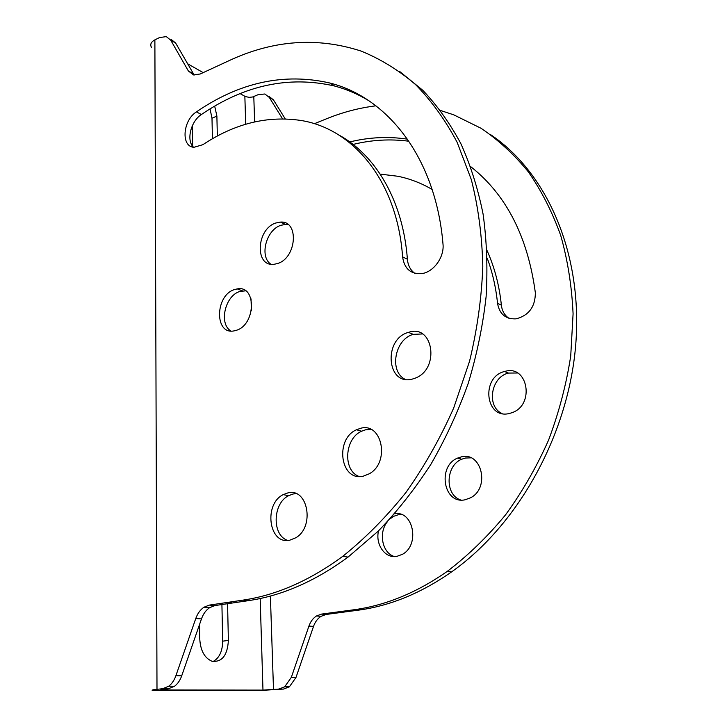 <?xml version="1.0" encoding="UTF-8"?>
<svg xmlns="http://www.w3.org/2000/svg" width="727" height="727" viewBox="0 0 727 727"><rect width="100%" height="100%" fill="white"/><g stroke="black" fill="none" stroke-linecap="round" stroke-linejoin="round"><path stroke-width="1.09" d="M490.316 134.45C545.514 171.345 582.127 250.315 576.002 341.09C569.859 431.738 519.442 523.994 451.631 571.858C421.078 593.205 389.89 605.982 358.047 610.207L326.169 614.442L321.07 616.314C317.635 618.532 315.118 621.894 313.528 626.392L295.998 677.446L289.391 686.815L283.53 689.078L257.258 690.65L152.879 690.414C150.989 690.177 152.361 689.814 156.996 689.323L162.53 688.76L168.709 686.224C171.863 683.807 174.262 680.308 175.889 675.728L195.763 618.532C197.571 613.488 200.307 609.717 203.96 607.218L209.34 605.1L242.845 600.148C276.405 595.231 309.702 580.628 342.753 556.328C365.317 538.225 386.4 516.915 406.002 492.397C424.432 466.307 440.335 438.145 453.721 407.929L469.569 361.192C477.257 329.267 481.665 297.652 482.801 266.346C482.065 235.666 478.23 206.75 471.314 179.596L457.174 142.392C445.333 120.028 431.42 100.717 415.444 84.468C398.541 70.065 380.439 58.942 361.128 51.09C317.181 36.823 273.098 40.049 228.86 60.75L200.261 73.981L193.573 74.945L188.384 71.01L170.709 40.149L166.283 36.604L159.477 37.586L154.878 39.867C151.025 41.966 149.88 44.465 151.461 47.373M213.066 661.534C219.309 658.099 222.517 651.31 222.671 641.159L221.917 604.528M212.42 138.766L211.993 118.219L210.039 108.923M268.963 96.364L273.397 99.826L285.22 118.865M517.46 372.996L508.473 373.069C490.934 376.95 486.172 406.493 502.093 413.545M470.96 457.856L465.425 458.028L461.69 459.237C445.524 465.607 444.642 494.833 460.682 499.994M401.431 514.543L398.214 514.761L393.87 516.243L390.181 518.742M387.191 521.968C378.231 533.082 382.384 553.32 394.561 556.591M408.938 141.238C390.326 138.775 371.715 139.838 353.095 144.437M487.008 250.488C494.487 267.018 499.276 285.248 501.376 305.176C502.048 310.911 504.547 315.273 508.864 318.262M440.562 110.504L453.757 114.839L481.047 128.279C498.322 139.938 514.071 154.433 528.275 171.754C541.379 190.601 552.193 211.811 560.69 235.375C567.696 260.075 571.822 286.22 573.085 313.81L570.722 356.012C566.306 384.556 558.927 412.572 548.594 440.053C536.671 466.825 522.331 491.743 505.583 514.807C487.699 536.462 468.306 555.283 447.414 571.258C416.762 592.714 385.483 605.573 353.567 609.817L321.616 614.079L316.509 615.96C313.064 618.186 310.538 621.558 308.93 626.083L291.318 677.382L284.684 686.797L278.805 689.069L262.974 690.105L162.73 689.95L160.785 689.887L168.391 688.769L174.553 686.252C177.706 683.843 180.087 680.363 181.714 675.81L201.47 618.913C203.269 613.888 205.986 610.144 209.63 607.663L215.001 605.546L248.443 600.638C281.931 595.758 315.136 581.246 348.069 557.091L378.276 531.092C397.46 511.136 415.017 488.853 430.938 464.235C445.715 438.545 458.155 411.537 468.279 383.211C476.921 354.476 482.864 325.641 486.109 296.716C487.781 268.09 486.772 240.546 483.082 214.074C477.948 188.52 470.496 164.956 460.736 143.383C449.813 123.145 437.163 105.442 422.778 90.275L399.432 71.282M412.509 379.04C386.664 386.437 382.965 339 408.42 332.375L409.001 332.212C433.192 324.033 440.08 368.616 415.59 377.995L412.509 379.04M363.3 476.167C340.363 481.901 334.511 439.153 356.466 429.775L360.456 428.339C382.066 421.851 390.399 462.29 369.307 473.777L363.3 476.167M289.691 540.225C268.79 544.959 263.401 504.084 283.239 494.624L287.856 492.915C307.739 487.39 315.154 526.593 295.871 537.744L289.691 540.225M277.423 263.556L274.17 264.274C254.468 267.218 256.267 228.932 275.86 222.989L280.486 222.099C299.351 220.39 296.761 258.149 277.423 263.556M235.857 330.44L234.639 330.749C214.274 335.929 214.71 294.998 234.794 289.473L237.256 288.901C256.895 284.902 255.777 325.423 235.857 330.44M196.426 111.885C239.646 82.242 284.121 72.618 329.822 83.014C387.609 97.427 435.837 157.923 442.997 244.072C444.451 257.058 433.719 271.989 421.914 273.588C410.782 274.379 404.348 268.808 402.594 256.876C397.296 181.214 353.295 128.734 301.023 120.482C267.5 115.429 234.776 123.499 202.869 144.691L193.982 147.29C180.778 146.745 182.722 120.428 196.426 111.885L201.397 114.521C244.545 85.077 288.937 75.572 334.574 86.022C346.515 89.203 357.948 94.11 368.862 100.735M187.53 63.722L203.187 72.627M240.155 93.647L245.344 96.564L249.179 97.363L252.614 96.982L258.239 94.628L264.892 93.992L269.326 97.454L282.539 118.81M314.346 123.726L326.587 118.755C342.681 112.212 359.129 107.896 375.932 105.815M509.391 413.49L512.262 412.6C535.072 404.648 527.738 364.527 505.129 371.352L504.593 371.488C480.72 376.931 485.227 419.688 509.391 413.49M465.071 499.794L470.687 497.731C490.316 487.726 481.628 451.394 461.354 456.874L457.61 458.092C437.027 466.207 443.543 504.665 465.071 499.794M378.522 530.846C375.196 544.505 385.092 558.699 396.778 556.409L402.594 554.238C420.288 544.65 413.127 510.054 394.607 513.807M380.203 174.107L397.769 176.252C409.81 178.678 421.26 183.086 432.138 189.456M487.299 258.412C492.479 272.343 495.887 287.301 497.541 303.295C499.449 314.119 505.638 319.298 516.097 318.853C528.874 315.445 535.29 306.758 535.354 292.772C527.766 236.629 506.201 194.572 470.651 166.601M407.511 139.166C388.3 136.294 369.052 137.221 349.769 141.938M199.552 624.429L199.761 639.06C200.525 650.738 204.623 658.144 212.075 661.288C222.062 662.27 227.496 655.327 228.378 640.442L227.569 603.701M217.328 136.031L216.891 116.093L214.683 106.142M192.346 125.716L192.646 146.227M194.191 75.054L175.607 42.993L171.172 39.449M405.175 379.34C388.836 371.461 394.806 339.055 413.299 334.356L422.442 333.957M359.083 476.485C342.59 470.542 344.543 438.499 361.592 431.211L365.572 429.793L370.997 429.448M287.819 540.434C271.771 535.608 272.534 503.348 288.61 495.678L293.217 493.969L296.153 493.678M270.844 264.192C259.185 256.586 266.164 229.768 280.886 225.306L285.511 224.425L288.219 224.661M230.959 331.003C218.518 323.951 225.079 295.453 239.974 291.445L245.599 290.836M414.663 273.252C410.373 270.044 407.956 265.364 407.393 259.221C403.094 200.779 375.614 154.806 338.473 134.777M193.555 147.245C186.057 140.647 190.738 121.282 201.397 114.521M283.53 689.078L278.805 689.069M154.878 39.867L156.996 689.323M273.397 99.826L269.326 97.454M358.047 610.207L353.567 609.817M342.744 612.234L338.228 611.861M326.169 614.442L321.616 614.079M313.528 626.392L308.93 626.083M295.998 677.446L291.318 677.382M253.796 96.573L254.632 121.909M270.389 596.031L273.497 689.569M244.854 96.318L245.708 124.244M251.033 298.87L251.397 310.756M260.175 598.512L262.974 690.105M162.721 689.35L162.73 689.95M162.53 688.76L168.391 688.769M175.889 675.728L181.714 675.81M195.763 618.532L201.47 618.913M209.34 605.1L215.001 605.546M226.742 602.519L232.367 602.992M242.845 600.148L248.443 600.638M188.384 71.01L193.309 73.772M170.709 40.149L175.607 42.993M402.594 256.876L407.393 259.221M222.671 641.159L228.378 640.442M211.993 118.219L216.891 116.093M501.376 305.176L497.541 303.295M447.414 571.258L451.631 571.858M321.07 616.314L316.509 615.96M284.684 686.797L289.391 686.815M174.553 686.252L168.709 686.224M203.96 607.218L209.63 607.663M348.069 557.091L342.753 556.328M408.42 332.375L413.299 334.356M356.466 429.775L361.592 431.211M283.239 494.624L288.61 495.678M280.486 222.099L285.511 224.425M237.256 288.901L242.436 290.873M329.822 83.014L334.574 86.022M508.473 373.069L504.593 371.488M461.69 459.237L457.61 458.092M393.87 516.243L392.653 516.006"/></g></svg>

